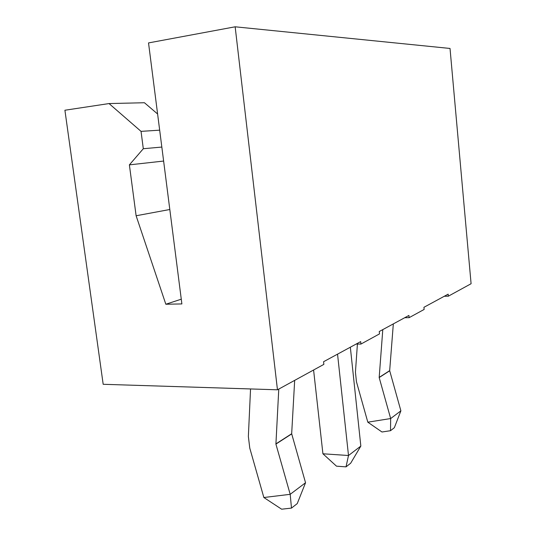 <?xml version="1.0" encoding="UTF-8"?>
<svg xmlns="http://www.w3.org/2000/svg" width="536" height="536" viewBox="0 0 536 536"><rect width="100%" height="100%" fill="white"/><g stroke="black" fill="none" stroke-linecap="round" stroke-linejoin="round"><path stroke-width="0.8" d="M393.33 323.898L389.672 370.644L400.888 410.837L394.355 427.695L390.51 430.703L381.974 431.996L367.81 422.18L356.453 381.746L355.435 372.152L357.412 344.052M390.51 430.703L390.664 418.549L400.888 410.837M389.685 370.791L379.18 377.558L390.664 418.549L367.81 422.18M379.18 377.558L382.791 329.613M294.673 380.372L291.671 433.745L305.54 482.748L297.245 503.592L291.484 508.095L281.641 509.2L263.859 497.515L249.776 448.116L248.362 436.458L250.547 388.948M291.484 508.095L290.19 494.319L305.54 482.748M291.691 433.919L275.913 444.089L290.19 494.319L263.859 497.515M275.913 444.089L278.774 389.082M337.546 354.149L348.5 455.513L360.835 446.073L350.336 347.214M346.015 466.869L336.487 466.166L322.92 453.784L348.5 455.513L346.015 466.869L350.671 463.218L360.835 446.073M313.587 370.008L322.92 453.784M444.27 296.274L448.344 296.187L471.09 283.725L450.026 48.454L235.157 26.8L277.46 389.799L103.18 384.292L64.91 110.235L109.036 103.562L141.042 131.367L143.306 148.727L129.384 164.867L136.117 215.76L165.832 304.24L181.275 299.189M136.117 215.76L169.811 209.502M448.344 296.187L448.156 294.163L423.929 307.302L424.137 309.446L409.122 317.667L408.908 315.449L379.26 331.523L379.501 333.895L360.936 344.065L360.681 341.6L323.57 361.726L323.858 364.38L277.46 389.799M165.832 304.24L181.878 303.925L148.526 42.92L235.157 26.8M157.611 114.001L144.439 102.738L109.036 103.562M356.172 344.045L360.936 344.065M404.734 317.714L409.122 317.667M141.042 131.367L159.674 130.168M143.306 148.727L161.832 147.058M129.384 164.867L163.621 161.055M389.672 370.644L379.166 377.411M291.671 433.745L275.886 443.902"/></g></svg>
